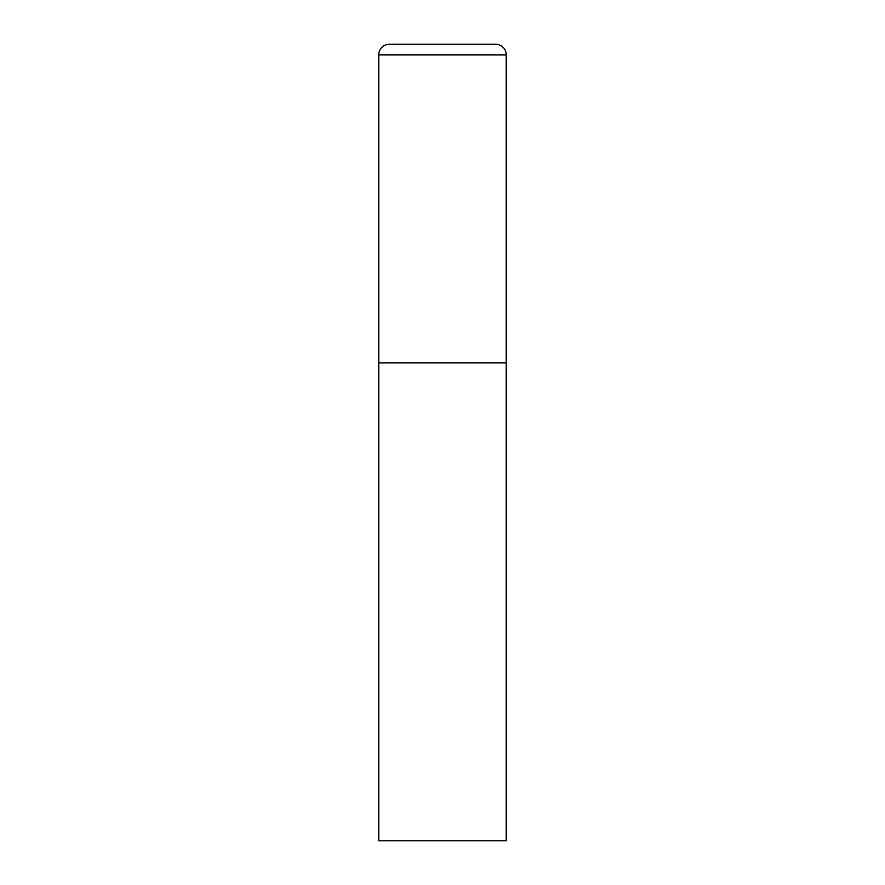 <?xml version="1.0" encoding="UTF-8"?>
<svg xmlns="http://www.w3.org/2000/svg" width="885" height="885" viewBox="0 0 885 885"><rect width="100%" height="100%" fill="white"/><g stroke="black" fill="none" stroke-linecap="round" stroke-linejoin="round"><path stroke-width="1.33" d="M378.78 54.87L378.78 840.75L506.22 840.75L506.22 362.85L378.78 362.85L506.22 362.85L506.22 54.87A10.62 10.62 0 0 0 495.6 44.25L389.4 44.25A10.62 10.62 0 0 0 378.78 54.87L506.22 54.87"/></g></svg>
